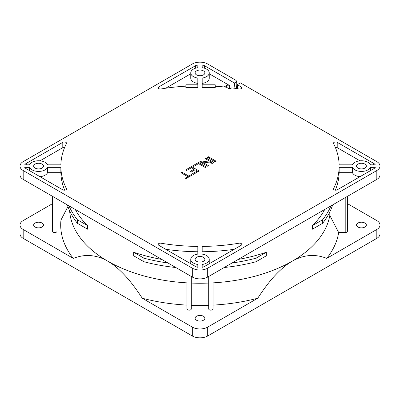 <?xml version="1.0" encoding="UTF-8"?>
<svg xmlns="http://www.w3.org/2000/svg" width="400" height="400" viewBox="0 0 400 400"><rect width="100%" height="100%" fill="white"/><g stroke="black" fill="none" stroke-linecap="round" stroke-linejoin="round"><path stroke-width="0.6" d="M69.63 210.76A130.465 75.32 0 0 0 107.75 261.175C102.53 258.055 96.805 256.195 90.575 255.605C85.45 255.09 79.665 256.01 73.23 258.365L23.185 229.47A10.87 6.275 180 0 1 20 225.035L20 233.91A10.87 6.275 0 0 0 23.185 238.35L192.31 335.995A10.87 6.275 0 0 0 207.69 335.995L376.815 238.35A10.87 6.275 0 0 0 380 233.91L380 225.035A10.87 6.275 180 0 1 376.815 229.47L326.77 258.365A139.3 80.425 0 0 0 338.685 232.565L345.21 232.565A2.175 1.255 0 0 0 347.385 231.31L347.385 196.4M357.98 227.03A4.89 2.825 0 0 0 363.315 227.645A4.89 2.825 0 0 0 366.335 225.035A4.89 2.825 0 0 0 364.9 223.035A4.89 2.825 0 0 0 359.57 222.425A4.89 2.825 0 0 0 356.55 225.035A4.89 2.825 0 0 0 357.98 227.03M347.385 203.6L376.815 220.595A10.87 6.275 180 0 1 380 225.035M380 166.09L380 174.965A10.87 6.275 0 0 1 376.815 179.405L207.69 277.05A10.87 6.275 0 0 1 192.31 277.05L23.185 179.405A10.87 6.275 0 0 1 20 174.965L20 166.09A10.87 6.275 180 0 1 23.185 161.65L192.31 64.005A10.87 6.275 180 0 1 207.69 64.005L235.91 80.3L236.55 81.125L235.92 82.085L234.385 82.97L204.615 65.78A6.525 3.765 0 0 0 202.175 64.895L202.175 67.7A9.24 5.335 180 0 1 209.24 72.885A9.24 5.335 180 0 1 202.175 78.07L202.175 87.635L215.22 87.635L215.22 86.23A139.16 80.345 180 0 1 226.33 87.195L228.08 88.21A2.175 1.255 0 0 0 231.155 88.21L231.75 87.865A139.16 80.345 180 0 1 238.995 88.965A2.175 1.255 0 0 0 241.78 87.76A2.175 1.255 0 0 0 241.145 86.87L237.305 84.655L240.38 82.88L376.815 161.65A10.87 6.275 180 0 1 380 166.09A10.87 6.275 180 0 1 376.815 170.53L207.69 268.175A10.87 6.275 180 0 1 192.31 268.175L23.185 170.53A10.87 6.275 180 0 1 20 166.09M329.81 211.95L329.81 215.45L338.685 232.565M213.045 282.86L213.045 308.91L213.045 282.86A130.465 75.32 0 0 0 292.25 261.175A130.465 75.32 0 0 0 329.81 215.45M213.045 305.105A139.3 80.425 0 0 0 257.73 298.225C264.17 288.44 269.945 280.845 275.07 275.445C281.29 268.85 287.015 264.095 292.25 261.175C304.055 254.605 314.965 253.78 326.77 258.365M257.73 298.225L207.69 327.115A10.87 6.275 180 0 1 192.31 327.115L142.27 298.225A139.3 80.425 0 0 0 186.955 305.105L186.955 308.91A2.175 1.255 0 0 0 187.59 309.795A2.175 1.255 0 0 0 189.96 310.07A2.175 1.255 0 0 0 191.3 308.91L191.3 276.465M357.98 168.085A4.89 2.825 0 0 0 363.315 168.7A4.89 2.825 0 0 0 366.335 166.09A4.89 2.825 0 0 0 364.9 164.095A4.89 2.825 0 0 0 359.57 163.48A4.89 2.825 0 0 0 356.55 166.09A4.89 2.825 0 0 0 357.98 168.085M196.54 261.295A4.89 2.825 0 0 0 201.87 261.905A4.89 2.825 0 0 0 204.89 259.295A4.89 2.825 0 0 0 203.46 257.3A4.89 2.825 0 0 0 198.13 256.685A4.89 2.825 0 0 0 195.11 259.295A4.89 2.825 0 0 0 196.54 261.295M35.1 168.085A4.89 2.825 0 0 0 40.43 168.7A4.89 2.825 0 0 0 43.45 166.09A4.89 2.825 0 0 0 42.02 164.095A4.89 2.825 0 0 0 36.685 163.48A4.89 2.825 0 0 0 33.665 166.09A4.89 2.825 0 0 0 35.1 168.085M196.54 74.88A4.89 2.825 0 0 0 201.87 75.495A4.89 2.825 0 0 0 204.89 72.885A4.89 2.825 0 0 0 203.46 70.885A4.89 2.825 0 0 0 198.13 70.275A4.89 2.825 0 0 0 195.11 72.885A4.89 2.825 0 0 0 196.54 74.88M197.825 246.425A139.16 80.345 180 0 1 161.005 243.215A2.175 1.255 0 0 0 158.22 244.42A2.175 1.255 0 0 0 158.855 245.31L195.385 266.4A6.525 3.765 0 0 0 197.825 267.285L197.825 264.48A9.24 5.335 180 0 1 190.76 259.295A9.24 5.335 180 0 1 197.825 254.11L197.825 246.425M202.175 254.11A9.24 5.335 180 0 1 209.24 259.295A9.24 5.335 180 0 1 202.175 264.48L202.175 267.285A6.525 3.765 0 0 0 204.615 266.4L241.145 245.31A2.175 1.255 0 0 0 241.78 244.42A2.175 1.255 0 0 0 238.995 243.215A139.16 80.345 180 0 1 202.175 246.425L202.175 251.75A139.16 80.345 0 0 0 234.245 249.29M333.585 143.575A139.16 80.345 180 0 1 339.145 164.835L352.46 164.835A9.24 5.335 180 0 1 361.44 160.755A9.24 5.335 180 0 1 370.42 164.835L375.28 164.835A6.525 3.765 0 0 0 373.74 163.425L337.21 142.335A2.175 1.255 0 0 0 334.84 142.065A2.175 1.255 0 0 0 333.5 143.225A2.175 1.255 0 0 0 333.585 143.575M370.42 167.345A9.24 5.335 180 0 1 361.44 171.425A9.24 5.335 180 0 1 352.46 167.345L339.145 167.345A139.16 80.345 180 0 1 333.585 188.605A2.175 1.255 0 0 0 333.5 188.955A2.175 1.255 0 0 0 334.84 190.115A2.175 1.255 0 0 0 337.21 189.845L373.74 168.755A6.525 3.765 0 0 0 375.28 167.345L370.42 167.345L370.42 170.67M66.415 188.605A139.16 80.345 180 0 1 60.855 167.345L47.54 167.345A9.24 5.335 180 0 1 38.56 171.425A9.24 5.335 180 0 1 29.58 167.345L24.72 167.345A6.525 3.765 0 0 0 26.26 168.755L62.79 189.845A2.175 1.255 0 0 0 65.16 190.115A2.175 1.255 0 0 0 66.5 188.955A2.175 1.255 0 0 0 66.415 188.605L66.415 189.31M29.58 164.835A9.24 5.335 180 0 1 38.56 160.755A9.24 5.335 180 0 1 47.54 164.835L60.855 164.835A139.16 80.345 180 0 1 66.415 143.575A2.175 1.255 0 0 0 66.5 143.225A2.175 1.255 0 0 0 65.16 142.065A2.175 1.255 0 0 0 62.79 142.335L26.26 163.425A6.525 3.765 0 0 0 24.72 164.835L29.58 164.835M185.865 86.16L185.865 87.635L197.825 87.635L197.825 78.07A9.24 5.335 180 0 1 190.76 72.885A9.24 5.335 180 0 1 197.825 67.7L197.825 64.895A6.525 3.765 0 0 0 195.385 65.78L158.855 86.87A2.175 1.255 0 0 0 158.22 87.76A2.175 1.255 0 0 0 161.005 88.965A139.16 80.345 180 0 1 185.865 86.16L185.865 84.8L197.825 84.8L197.825 87.635M207.495 157.325L215.185 161.765L216.145 161.21L208.455 156.77L207.495 157.325M205.255 158.62L211.96 162.49L201.25 160.93L199.81 161.765L207.495 166.2L208.455 165.645L201.915 161.87L212.46 163.335L213.9 162.5L206.215 158.065L205.255 158.62M206.215 166.94L198.525 162.5L192.76 165.83L193.74 166.4L198.545 163.625L205.255 167.495L206.215 166.94M186.695 170.465L191.5 167.69L194.115 169.205L189.955 171.605L190.935 172.175L195.1 169.77L197.225 170.995L192.42 173.77L193.4 174.34L199.165 171.01L191.48 166.57L185.715 169.9L186.695 170.465M186.035 178.59L192.12 175.08L191.3 174.605L188.74 176.085L181.87 172.12L180.91 172.675L187.78 176.64L185.215 178.12L186.035 178.59M202.175 87.635L202.175 84.8L215.22 84.8L215.22 86.23M202.175 83.395A9.24 5.335 0 0 0 206.535 81.98A9.24 5.335 0 0 0 209.24 78.21L209.24 72.885M209.24 73.78L229.62 85.545A2.175 1.255 0 0 0 226.545 85.545L224.09 86.96M165.755 88.215L190.76 73.78M197.825 64.895L197.825 67.7M190.76 72.885L190.76 78.21A9.24 5.335 0 0 0 197.825 83.395M234.385 82.97L234.93 88.32M202.175 67.7L202.175 64.895M237.305 88.685L237.305 84.655M324.73 209.475A130.465 75.32 0 0 1 312.36 225.67L312.36 229.225L322.605 223.31L322.605 219.76A134.81 77.835 180 0 0 330.955 205.885M238.245 259.41A130.465 75.32 0 0 0 266.3 252.265L266.3 255.815L256.055 261.73A134.81 77.835 0 0 1 224.205 267.515M208.7 283.07A130.465 75.32 0 0 1 191.3 283.07L191.3 305.3A139.3 80.425 0 0 0 208.7 305.3M208.7 276.465L208.7 308.91A2.175 1.255 0 0 0 209.335 309.795A2.175 1.255 0 0 0 211.705 310.07A2.175 1.255 0 0 0 213.045 308.91M196.54 320.235A4.89 2.825 0 0 0 201.87 320.85A4.89 2.825 0 0 0 204.89 318.24A4.89 2.825 0 0 0 203.46 316.245A4.89 2.825 0 0 0 198.13 315.63A4.89 2.825 0 0 0 195.11 318.24A4.89 2.825 0 0 0 196.54 320.235M186.955 308.91L186.955 282.86A130.465 75.32 0 0 1 107.75 261.175C113.32 264.34 119.17 269.235 125.305 275.845C130.445 281.36 136.1 288.82 142.27 298.225M20 225.035A10.87 6.275 180 0 1 23.185 220.595L52.615 203.6M56.965 220.01L60.975 220.01L67.93 206.56M161.755 259.41A130.465 75.32 0 0 1 133.7 252.265L133.7 255.815L143.945 261.73A134.81 77.835 0 0 0 175.795 267.515M75.27 209.475A130.465 75.32 0 0 0 87.64 225.67L87.64 229.225L77.395 223.31A134.81 77.835 0 0 1 67.38 204.92M69.045 205.885A134.81 77.835 180 0 0 77.395 219.76L77.395 223.31M77.395 219.76L87.64 225.67M186.955 282.86L186.955 305.105M133.7 252.265L143.945 258.18L143.945 261.73M167.975 263A134.81 77.835 180 0 1 143.945 258.18M60.975 220.01A139.3 80.425 0 0 0 73.23 258.365M52.615 196.4L52.615 231.31A2.175 1.255 0 0 0 53.255 232.2A2.175 1.255 0 0 0 55.62 232.47A2.175 1.255 0 0 0 56.965 231.31L56.965 198.91M35.1 227.03A4.89 2.825 0 0 0 40.43 227.645A4.89 2.825 0 0 0 43.45 225.035A4.89 2.825 0 0 0 42.02 223.035A4.89 2.825 0 0 0 36.685 222.425A4.89 2.825 0 0 0 33.665 225.035A4.89 2.825 0 0 0 35.1 227.03M232.025 263A134.81 77.835 180 0 0 256.055 258.18L256.055 261.73M256.055 258.18L266.3 252.265M312.36 225.67L322.605 219.76M322.605 223.31A134.81 77.835 0 0 0 332.62 204.92M165.755 249.29A139.16 80.345 0 0 0 197.825 251.75L197.825 254.11M197.825 264.48L197.825 267.285M202.175 267.285L202.175 264.48M335.305 147.315A2.175 1.255 180 0 1 337.21 147.665L360 160.82M335.305 190.195A139.16 80.345 0 0 0 339.145 172.67L352.46 172.67L352.46 167.345M352.46 172.67A9.24 5.335 0 0 0 360 176.685M339.145 167.345L339.145 172.67M40 176.685A9.24 5.335 0 0 0 45.095 175.19A9.24 5.335 0 0 0 47.54 172.67L60.855 172.67L60.855 167.345M60.855 172.67A139.16 80.345 0 0 0 64.695 190.195M29.58 170.67L29.58 167.345M47.54 167.345L47.54 172.67M64.695 147.315A2.175 1.255 180 0 0 62.79 147.665L40 160.82M208.455 156.77L208.455 157.88M201.915 162.805L201.505 162.745M197.63 171.895L197.225 171.665M194.52 170.105L194.115 169.87M211.96 162.49L211.96 163.265M206.215 158.065L206.215 159.175M201.915 161.87L201.915 162.98M201.25 160.93L201.25 162.595M198.525 162.5L198.525 163.635M191.48 166.57L191.48 167.705M197.225 170.995L197.225 172.13M194.115 169.205L194.115 170.335M187.78 176.64L187.78 177.585M181.87 172.12L181.87 173.23M188.74 176.085L188.74 177.03M191.3 174.605L191.3 175.55M345.21 232.565L345.21 197.655M376.815 238.35L376.815 229.47M207.69 327.115L207.69 335.995M158.855 86.87L158.855 88.65M195.385 68.26L195.385 65.78M226.545 87.32L226.545 85.545M229.62 85.545L229.62 88.575M204.615 65.78L204.615 68.26M236.585 88.57L235.92 82.085M23.185 170.53L23.185 179.405M192.31 277.05L192.31 268.175M207.69 268.175L207.69 277.05M376.815 179.405L376.815 170.53M241.145 88.65L241.145 86.87M192.31 335.995L192.31 327.115M23.185 229.47L23.185 238.35M161.005 246.545L161.005 243.215M238.995 246.545L238.995 243.215M337.21 142.335L337.21 147.665M373.74 164.835L373.74 163.425M333.585 189.31L333.585 188.605M26.26 163.425L26.26 164.835M62.79 147.665L62.79 142.335M237.305 88.525L236.555 81.145M190.76 263.725L190.76 259.295M209.24 263.725L209.24 259.295"/></g></svg>
